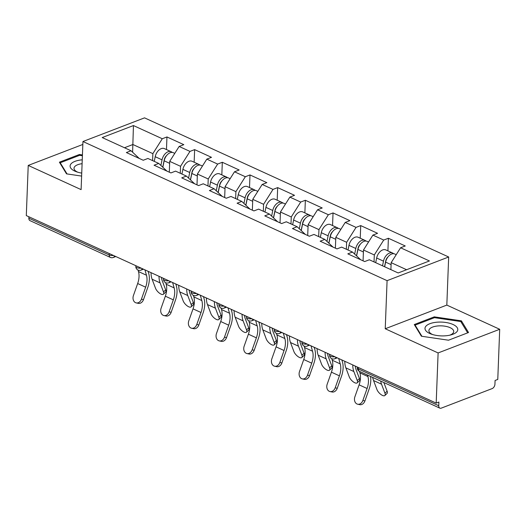 <?xml version="1.0" encoding="UTF-8"?>
<svg xmlns="http://www.w3.org/2000/svg" width="526" height="526" viewBox="0 0 526 526"><rect width="100%" height="100%" fill="white"/><g stroke="black" fill="none" stroke-linecap="round" stroke-linejoin="round"><path stroke-width="0.79" d="M448.671 256.99L144.538 117.857L82.95 141.52L387.083 280.66L448.671 256.99L446.824 305.087L385.236 328.757L438.112 352.946L499.7 329.283L446.824 305.087M499.7 329.283L497.774 379.437L495.078 380.476L494.94 384.138A3.787 2.406 114.6 0 1 492.112 388.609L441.294 408.13A3.787 2.406 114.6 0 1 439.854 408.143L359.475 371.369A3.787 2.406 114.6 0 1 358.357 368.963L438.737 405.73L438.875 402.068L436.185 403.1L438.112 352.946M132.605 152.218L133.446 125.556L102.208 137.562L131.04 150.752L126.371 152.547L143.23 160.259L147.898 158.464L158.72 163.415L166.913 171.088M133.446 125.556L162.284 138.746L166.952 136.951L166.466 149.562M169.306 172.186L169.72 161.357L179.142 146.458L183.811 144.663L166.952 136.951M179.142 146.458L189.965 151.409L194.633 149.614L194.147 162.225M196.987 184.85L197.401 174.021L206.823 159.122L211.491 157.327L194.633 149.614M206.823 159.122L217.646 164.073L222.314 162.278L221.827 174.888M224.668 197.513L225.082 186.684L234.497 171.785L239.172 169.99L222.314 162.278M234.497 171.785L245.326 176.736L249.995 174.941L249.508 187.552M252.349 210.176L252.763 199.347L262.178 184.448L266.846 182.654L249.995 174.941M262.178 184.448L273.007 189.399L277.675 187.604L277.189 200.215M280.029 222.84L280.443 212.011L289.859 197.112L294.527 195.317L277.675 187.604M289.859 197.112L300.688 202.063L305.356 200.268L304.87 212.879M307.71 235.503L308.124 224.674L317.54 209.775L322.208 207.98L305.356 200.268M317.54 209.775L328.369 214.726L333.037 212.931L332.55 225.542M335.391 248.167L335.805 237.338L345.22 222.439L349.889 220.644L333.037 212.931M345.22 222.439L356.043 227.39L360.718 225.595L360.231 238.206M363.072 260.83L363.486 250.001L372.901 235.102L377.569 233.307L360.718 225.595M372.901 235.102L383.724 240.053L388.392 238.258L387.912 250.869M390.897 269.634L391.166 262.665L400.582 247.766L405.25 245.971L388.392 238.258M400.582 247.766L429.42 260.955L398.175 272.961L369.337 259.772L364.669 261.567L347.811 253.854L352.486 252.059L341.657 247.108L336.988 248.903L320.137 241.191L324.805 239.396L313.976 234.445L309.308 236.24L292.456 228.527L297.124 226.732L286.295 221.781L281.627 223.576L264.775 215.864L269.443 214.069L258.614 209.118L253.946 210.913L237.095 203.2L241.763 201.405L230.94 196.454L226.265 198.249L209.414 190.537L214.082 188.742L203.26 183.791L198.591 185.586L181.733 177.873L186.401 176.078L175.579 171.128L170.911 172.922L154.052 165.21L158.72 163.415M180.28 173.278L180.543 166.308L169.72 161.357M180.543 166.308L189.965 151.409M207.961 185.941L208.224 178.971L197.401 174.021M208.224 178.971L217.646 164.073M186.401 176.078L194.594 183.752M235.641 198.604L235.904 191.635L225.082 186.684M235.904 191.635L245.326 176.736M214.082 188.742L222.274 196.422M263.322 211.268L263.585 204.298L252.763 199.347M263.585 204.298L273.007 189.399M241.763 201.405L249.955 209.085M290.996 223.931L291.266 216.962L280.443 212.011M291.266 216.962L300.688 202.063M269.443 214.069L277.636 221.748M318.677 236.595L318.947 229.625L308.124 224.674M318.947 229.625L328.369 214.726M297.124 226.732L305.317 234.412M346.358 249.258L346.627 242.289L335.805 237.338M346.627 242.289L356.043 227.39M324.805 239.396L332.997 247.075M374.039 261.922L374.308 254.952L363.486 250.001M374.308 254.952L383.724 240.053M352.486 252.059L360.672 259.739M438.737 405.73A3.787 2.406 114.6 0 0 439.854 408.143M406.598 269.726L391.166 262.665M82.838 144.446L28.226 165.427L26.3 215.588L436.185 403.1M28.851 218.218L109.23 254.985A3.787 2.406 -65.4 0 0 110.348 257.398L29.969 220.624A3.787 2.406 -65.4 0 1 28.851 218.218L28.91 216.778M28.226 165.427L81.103 189.616L82.95 141.52M385.236 328.757L387.083 280.66M152.599 160.614L152.862 153.645L132.9 144.512L124.484 147.747M152.862 153.645L162.284 138.746M131.04 150.752L139.232 158.425M421.392 336.219L448.52 340.21L468.528 332.517L461.407 320.84L434.285 316.856L414.278 324.542L421.392 336.219M82.437 154.946L79.406 154.499L59.399 162.186L66.519 173.863L81.622 176.085M434.246 317.763L434.285 316.856M461.348 322.484L461.407 320.84M79.373 155.413L79.406 154.499M359.488 371.376L359.922 372.881A16.924 10.75 114.6 0 1 360.474 377.957A16.924 10.75 114.6 0 1 359.107 384.848L354.879 396.834A5.681 4.346 -78 0 0 357.693 404.218A5.681 4.346 -78 0 0 362.861 400.483L367.095 388.497A16.924 10.75 114.6 0 0 368.456 381.613A16.924 10.75 114.6 0 0 367.904 376.537L367.477 375.031M370.534 376.432A20.205 12.834 -65.4 0 1 370.791 380.712A20.205 12.834 -65.4 0 1 369.16 388.938L364.932 400.924A5.681 4.346 102 0 1 359.758 404.658L357.693 404.218M380.719 381.087A20.205 12.834 114.6 0 0 381.528 384.184L384.953 393.231L387.116 391.166A5.681 2.334 46.3 0 1 387.044 393.448L384.881 395.519A5.681 2.334 -133.7 0 0 384.953 393.231M372.737 377.438A20.205 12.834 114.6 0 0 373.545 380.535L376.964 389.582A5.681 2.334 -133.7 0 0 380.863 394.447A5.681 2.334 -133.7 0 0 384.881 395.519M385.775 260.751L385.742 261.553M393.639 253.716A8.337 5.293 114.6 0 0 392.659 253.045A8.337 5.293 114.6 0 0 383.48 261.146L382.527 265.801M392.659 253.045L385.828 249.916A8.337 5.293 114.6 0 0 376.649 258.016L375.695 262.678M384.545 266.728L385.729 260.942A5.05 3.209 -65.4 0 1 388.03 256.872M396.216 254.669L394.789 254.019A8.337 5.293 114.6 0 0 385.611 262.119L384.657 266.781M387.116 391.166L383.848 382.52M429.716 333.471A16.418 6.904 2.2 0 0 431.379 334.148A16.418 6.904 2.2 0 0 450.966 334.898A16.418 6.904 2.2 0 0 453.057 324.503A16.418 6.904 2.2 0 0 429.854 323.714A16.418 6.904 2.2 0 0 429.716 333.471M449.631 335.22A12.433 5.227 2.2 0 0 453.728 331.551A12.433 5.227 2.2 0 0 450.144 327.678A12.433 5.227 2.2 0 0 436.679 326.081A12.433 5.227 2.2 0 0 428.881 330.598A12.433 5.227 2.2 0 0 432.471 334.47A12.433 5.227 2.2 0 0 432.681 334.569M421.911 336.292L415.099 325.121L434.489 317.671L460.769 321.537L467.667 332.853M415.073 325.85L415.099 325.121M82.247 159.832A16.418 6.904 2.2 0 0 70.681 164.309A16.418 6.904 2.2 0 0 76.5 171.792A16.418 6.904 2.2 0 0 81.74 173.093M82.102 163.685A12.433 5.227 2.2 0 0 74.449 166.959A12.433 5.227 2.2 0 0 74.008 168.248A12.433 5.227 2.2 0 0 77.809 172.212M67.032 173.942L60.22 162.771L79.61 155.321L82.404 155.735M60.194 163.494L60.22 162.771M334.898 356.766A3.787 1.591 2.2 0 1 330.676 356.293A3.787 1.591 -177.8 0 1 329.585 355.116A3.787 3.787 0 0 0 331.794 358.706L332.241 360.218A16.924 10.75 114.6 0 1 332.794 365.294A16.924 10.75 114.6 0 1 331.426 372.184L327.198 384.171A5.681 4.346 -78 0 0 330.012 391.554A5.681 4.346 -78 0 0 335.187 387.82L339.415 375.834A16.924 10.75 114.6 0 0 340.782 368.943A16.924 10.75 114.6 0 0 340.223 363.874L338.685 358.502M341.867 359.955L342.452 361.987A20.205 12.834 -65.4 0 1 343.116 368.049A20.205 12.834 -65.4 0 1 341.486 376.274L337.251 388.26A5.681 4.346 102 0 1 332.077 391.995L330.012 391.554M307.217 344.103A3.787 1.591 2.2 0 1 302.996 343.629A3.787 1.591 -177.8 0 1 301.904 342.452A3.787 3.787 0 0 0 304.113 346.042L304.561 347.555A16.924 10.75 114.6 0 1 305.113 352.63A16.924 10.75 114.6 0 1 303.745 359.521L299.518 371.507A5.681 4.346 -78 0 0 302.332 378.891A5.681 4.346 -78 0 0 307.506 375.156L311.734 363.17A16.924 10.75 114.6 0 0 313.101 356.28A16.924 10.75 114.6 0 0 312.543 351.21L311.004 345.838M314.186 347.292L314.772 349.323A20.205 12.834 -65.4 0 1 315.436 355.385A20.205 12.834 -65.4 0 1 313.805 363.611L309.571 375.597A5.681 4.346 102 0 1 304.396 379.331L302.332 378.891M279.543 331.439A3.787 1.591 2.2 0 1 275.315 330.966A3.787 1.591 -177.8 0 1 274.224 329.789A3.787 3.787 0 0 0 276.433 333.379L276.88 334.891A16.924 10.75 114.6 0 1 277.432 339.967A16.924 10.75 114.6 0 1 276.071 346.858L271.837 358.844A5.681 4.346 -78 0 0 274.651 366.227A5.681 4.346 -78 0 0 279.825 362.493L284.053 350.507A16.924 10.75 114.6 0 0 285.421 343.616A16.924 10.75 114.6 0 0 284.862 338.547L283.323 333.175M286.506 334.628L287.091 336.66A20.205 12.834 -65.4 0 1 287.755 342.722A20.205 12.834 -65.4 0 1 286.124 350.947L281.89 362.933A5.681 4.346 102 0 1 276.722 366.668L274.651 366.227M251.862 318.776A3.787 1.591 2.2 0 1 247.634 318.302A3.787 1.591 -177.8 0 1 246.543 317.125A3.787 3.787 0 0 0 248.752 320.715L249.199 322.228A16.924 10.75 114.6 0 1 249.751 327.303A16.924 10.75 114.6 0 1 248.39 334.188L244.156 346.18A5.681 4.346 -78 0 0 246.97 353.564A5.681 4.346 -78 0 0 252.145 349.829L256.372 337.843A16.924 10.75 114.6 0 0 257.74 330.953A16.924 10.75 114.6 0 0 257.181 325.883L255.643 320.512M258.831 321.965L259.41 323.996A20.205 12.834 -65.4 0 1 260.074 330.058A20.205 12.834 -65.4 0 1 258.444 338.284L254.209 350.27A5.681 4.346 102 0 1 249.041 354.005L246.97 353.564M221.091 308.058L221.518 309.564A16.924 10.75 114.6 0 1 222.071 314.64A16.924 10.75 114.6 0 1 220.71 321.524L216.475 333.517A5.681 4.346 -78 0 0 219.289 340.901A5.681 4.346 -78 0 0 224.464 337.166L228.692 325.18A16.924 10.75 114.6 0 0 230.059 318.289A16.924 10.75 114.6 0 0 229.507 313.22L227.962 307.848M231.151 309.301L231.729 311.333A20.205 12.834 -65.4 0 1 232.393 317.395A20.205 12.834 -65.4 0 1 230.763 325.62L226.528 337.607A5.681 4.346 102 0 1 221.361 341.341L219.289 340.901M352.795 364.952A20.205 12.834 114.6 0 0 353.847 371.52L357.272 380.568L359.436 378.503A5.681 2.334 46.3 0 1 359.37 380.785L357.2 382.856A5.681 2.334 -133.7 0 0 357.272 380.568M344.806 361.303A20.205 12.834 114.6 0 0 345.865 367.871L349.284 376.918A5.681 2.334 -133.7 0 0 353.189 381.784A5.681 2.334 -133.7 0 0 357.2 382.856M358.094 248.088L358.061 248.89M365.958 241.053A8.337 5.293 114.6 0 0 364.978 240.382A8.337 5.293 114.6 0 0 355.8 248.482L354.649 254.091M364.978 240.382L358.147 237.252A8.337 5.293 114.6 0 0 348.968 245.353L348.015 250.014M356.503 255.827L358.048 248.279A5.05 3.209 -65.4 0 1 360.349 244.209M368.535 242.006L367.109 241.355A8.337 5.293 114.6 0 0 357.93 249.455L356.608 255.919M359.436 378.503L356.017 369.456A16.924 10.75 -65.4 0 1 355.228 366.07M325.114 352.288A20.205 12.834 114.6 0 0 326.166 358.857L329.592 367.904L331.755 365.84A5.681 2.334 46.3 0 1 331.689 368.121L329.519 370.192A5.681 2.334 -133.7 0 0 329.592 367.904M317.132 348.639A20.205 12.834 114.6 0 0 318.184 355.208L321.603 364.255A5.681 2.334 -133.7 0 0 325.509 369.12A5.681 2.334 -133.7 0 0 329.519 370.192M330.413 235.424L330.381 236.227M338.277 228.389A8.337 5.293 114.6 0 0 337.298 227.719A8.337 5.293 114.6 0 0 328.119 235.819L326.968 241.427M337.298 227.719L330.466 224.589A8.337 5.293 114.6 0 0 321.287 232.689L320.334 237.351M328.822 243.163L330.367 235.615A5.05 3.209 -65.4 0 1 332.669 231.545M340.855 229.343L339.428 228.692A8.337 5.293 114.6 0 0 330.249 236.792L328.928 243.255M331.755 365.84L328.336 356.792A16.924 10.75 -65.4 0 1 327.547 353.406M297.433 339.625A20.205 12.834 114.6 0 0 298.485 346.193L301.911 355.241L304.074 353.176A5.681 2.334 46.3 0 1 304.008 355.458L301.839 357.529A5.681 2.334 -133.7 0 0 301.911 355.241M289.451 335.976A20.205 12.834 114.6 0 0 290.503 342.544L293.922 351.592A5.681 2.334 -133.7 0 0 297.828 356.457A5.681 2.334 -133.7 0 0 301.839 357.529M302.733 222.761L302.7 223.563M310.596 215.726A8.337 5.293 114.6 0 0 309.617 215.055A8.337 5.293 114.6 0 0 300.438 223.155L299.294 228.764M309.617 215.055L302.785 211.925A8.337 5.293 114.6 0 0 293.607 220.026L292.653 224.687M301.142 230.5L302.687 222.952A5.05 3.209 -65.4 0 1 304.988 218.882M313.174 216.679L311.747 216.028A8.337 5.293 114.6 0 0 302.568 224.129L301.247 230.592M304.074 353.176L300.655 344.129A16.924 10.75 -65.4 0 1 299.866 340.743M269.753 326.962A20.205 12.834 114.6 0 0 270.805 333.53L274.23 342.577L276.393 340.513A5.681 2.334 46.3 0 1 276.328 342.794L274.158 344.865A5.681 2.334 -133.7 0 0 274.23 342.577M261.77 323.312A20.205 12.834 114.6 0 0 262.822 329.881L266.241 338.928A5.681 2.334 -133.7 0 0 270.147 343.794A5.681 2.334 -133.7 0 0 274.158 344.865M275.052 210.098L275.019 210.9M282.916 203.062A8.337 5.293 114.6 0 0 281.936 202.392A8.337 5.293 114.6 0 0 272.757 210.492L271.613 216.101M281.936 202.392L275.105 199.262A8.337 5.293 114.6 0 0 265.926 207.362L264.972 212.024M273.461 217.836L275.013 210.288A5.05 3.209 -65.4 0 1 277.307 206.218M285.493 204.016L284.066 203.365A8.337 5.293 114.6 0 0 274.888 211.465L273.566 217.928M276.393 340.513L272.974 331.465A16.924 10.75 -65.4 0 1 272.185 328.079M242.072 314.298A20.205 12.834 114.6 0 0 243.124 320.867L246.549 329.914L248.713 327.849A5.681 2.334 46.3 0 1 248.647 330.131L246.477 332.202A5.681 2.334 -133.7 0 0 246.549 329.914M234.09 310.649A20.205 12.834 114.6 0 0 235.142 317.217L238.561 326.265A5.681 2.334 -133.7 0 0 242.466 331.13A5.681 2.334 -133.7 0 0 246.477 332.202M247.371 197.434L247.338 198.236M255.235 190.399A8.337 5.293 114.6 0 0 254.255 189.728A8.337 5.293 114.6 0 0 245.083 197.829L243.932 203.437M254.255 189.728L247.424 186.599A8.337 5.293 114.6 0 0 238.252 194.699L237.292 199.361M245.78 205.173L247.332 197.625A5.05 3.209 -65.4 0 1 249.626 193.555M257.812 191.352L256.386 190.701A8.337 5.293 114.6 0 0 247.207 198.802L245.885 205.265M248.713 327.849L245.294 318.802A16.924 10.75 -65.4 0 1 244.505 315.416M196.5 293.449A3.787 1.591 2.2 0 1 192.273 292.975A3.787 1.591 -177.8 0 1 191.181 291.798A3.787 3.787 0 0 0 193.39 295.388L193.838 296.901A16.924 10.75 114.6 0 1 194.39 301.977A16.924 10.75 114.6 0 1 193.029 308.861L188.795 320.853A5.681 4.346 -78 0 0 191.609 328.237A5.681 4.346 -78 0 0 196.783 324.503L201.011 312.516A16.924 10.75 114.6 0 0 202.379 305.626A16.924 10.75 114.6 0 0 201.826 300.556L200.281 295.185M203.47 296.638L204.049 298.669A20.205 12.834 -65.4 0 1 204.713 304.732A20.205 12.834 -65.4 0 1 203.082 312.957L198.848 324.943A5.681 4.346 102 0 1 193.68 328.678L191.609 328.237M214.391 301.635A20.205 12.834 114.6 0 0 215.443 308.203L218.869 317.25L221.032 315.186A5.681 2.334 46.3 0 1 220.966 317.467L218.796 319.538A5.681 2.334 -133.7 0 0 218.869 317.25M206.409 297.986A20.205 12.834 114.6 0 0 207.461 304.554L210.88 313.601A5.681 2.334 -133.7 0 0 214.786 318.467A5.681 2.334 -133.7 0 0 218.796 319.538M219.69 184.771L219.658 185.573M227.554 177.735A8.337 5.293 114.6 0 0 226.575 177.065A8.337 5.293 114.6 0 0 217.402 185.165L216.252 190.774M226.575 177.065L219.743 173.935A8.337 5.293 114.6 0 0 210.571 182.035L209.611 186.697M218.099 192.509L219.651 184.961A5.05 3.209 -65.4 0 1 221.946 180.891M230.138 178.689L228.705 178.038A8.337 5.293 114.6 0 0 219.526 186.138L218.205 192.601M221.032 315.186L217.613 306.139A16.924 10.75 -65.4 0 1 216.83 302.752M168.82 280.785A3.787 1.591 2.2 0 1 164.592 280.312A3.787 1.591 -177.8 0 1 163.501 279.135A3.787 3.787 0 0 0 165.71 282.725L166.157 284.237A16.924 10.75 114.6 0 1 166.709 289.313A16.924 10.75 114.6 0 1 165.348 296.197L161.114 308.19A5.681 4.346 -78 0 0 163.928 315.574A5.681 4.346 -78 0 0 169.102 311.839L173.33 299.853A16.924 10.75 114.6 0 0 174.698 292.962A16.924 10.75 114.6 0 0 174.145 287.893L172.607 282.521M175.789 283.974L176.368 286.006A20.205 12.834 -65.4 0 1 177.032 292.068A20.205 12.834 -65.4 0 1 175.401 300.293L171.174 312.28A5.681 4.346 102 0 1 165.999 316.014L163.928 315.574M186.71 288.971A20.205 12.834 114.6 0 0 187.762 295.54L191.188 304.587L193.351 302.522A5.681 2.334 46.3 0 1 193.285 304.804L191.116 306.875A5.681 2.334 -133.7 0 0 191.188 304.587M178.728 285.322A20.205 12.834 114.6 0 0 179.78 291.891L183.199 300.938A5.681 2.334 -133.7 0 0 187.105 305.803A5.681 2.334 -133.7 0 0 191.116 306.875M192.01 172.101L191.977 172.909M199.873 165.072A8.337 5.293 114.6 0 0 198.894 164.401A8.337 5.293 114.6 0 0 189.722 172.502L188.571 178.11M198.894 164.401L192.062 161.272A8.337 5.293 114.6 0 0 182.89 169.372L181.93 174.034M190.419 179.846L191.97 172.298A5.05 3.209 -65.4 0 1 194.265 168.228M202.457 166.025L201.024 165.374A8.337 5.293 114.6 0 0 191.845 173.475L190.524 179.938M193.351 302.522L189.932 293.475A16.924 10.75 -65.4 0 1 189.15 290.089M141.139 268.122A3.787 1.591 2.2 0 1 136.911 267.649A3.787 1.591 -177.8 0 1 135.82 266.472A3.787 3.787 0 0 0 138.029 270.062L138.476 271.574A16.924 10.75 114.6 0 1 139.028 276.65A16.924 10.75 114.6 0 1 137.667 283.534L133.433 295.527A5.681 4.346 -78 0 0 136.247 302.91A5.681 4.346 -78 0 0 141.422 299.176L145.649 287.189A16.924 10.75 114.6 0 0 147.017 280.299A16.924 10.75 114.6 0 0 146.465 275.23L144.926 269.851M148.108 271.311L148.687 273.342A20.205 12.834 -65.4 0 1 149.351 279.405A20.205 12.834 -65.4 0 1 147.721 287.63L143.493 299.616A5.681 4.346 102 0 1 138.318 303.351L136.247 302.91M159.03 276.308A20.205 12.834 114.6 0 0 160.088 282.876L163.507 291.923L165.67 289.859A5.681 2.334 46.3 0 1 165.605 292.14L163.441 294.212A5.681 2.334 -133.7 0 0 163.507 291.923M151.047 272.659A20.205 12.834 114.6 0 0 152.099 279.227L155.525 288.274A5.681 2.334 -133.7 0 0 159.424 293.14A5.681 2.334 -133.7 0 0 163.441 294.212M164.329 159.437L164.296 160.246M172.193 152.409A8.337 5.293 114.6 0 0 171.213 151.738A8.337 5.293 114.6 0 0 162.041 159.838L160.89 165.447M171.213 151.738L164.382 148.608A8.337 5.293 114.6 0 0 155.209 156.709L154.249 161.37M162.738 167.183L164.29 159.634A5.05 3.209 -65.4 0 1 166.584 155.564M174.777 153.362L173.343 152.711A8.337 5.293 114.6 0 0 164.171 160.811L162.843 167.275M165.67 289.859L162.251 280.812A16.924 10.75 -65.4 0 1 161.469 277.426M358.41 367.523L358.357 368.963A3.787 1.591 -177.8 0 1 357.266 367.779A3.787 3.787 0 0 0 359.475 371.369M113.458 255.458A3.787 1.591 2.2 0 1 109.23 254.985L109.29 253.552M337.232 357.838L334.727 358.798A3.787 2.452 -111 0 0 335.93 357.239M309.551 345.174L307.046 346.134A3.787 2.452 -111 0 0 308.249 344.576M281.877 332.511L279.365 333.471A3.787 2.452 -111 0 0 280.568 331.913M254.196 319.847L251.684 320.807A3.787 2.452 -111 0 0 252.888 319.249M226.515 307.184L224.004 308.144A3.787 2.452 -111 0 0 225.207 306.586M218.888 303.693L218.862 304.462A3.787 1.591 -177.8 0 0 219.953 305.639A3.787 1.591 2.2 0 0 224.181 306.112M198.835 294.514L196.323 295.48A3.787 2.452 -111 0 0 197.526 293.922M171.154 281.851L168.649 282.817A3.787 2.452 -111 0 0 169.845 281.259M143.473 269.187L140.968 270.154A3.787 2.452 -111 0 0 142.165 268.595M115.792 256.524L113.287 257.49A3.787 2.452 -111 0 0 114.484 255.932M359.922 372.881L367.904 376.537M362.861 400.483L364.932 400.924M359.107 384.848L367.095 388.497M381.528 384.184L373.545 380.535M383.48 261.146L376.649 258.016M391.088 264.624L385.611 262.119M332.241 360.218L340.223 363.874M335.187 387.82L337.251 388.26M331.426 372.184L339.415 375.834M304.561 347.555L312.543 351.21M307.506 375.156L309.571 375.597M303.745 359.521L311.734 363.17M276.88 334.891L284.862 338.547M279.825 362.493L281.89 362.933M276.071 346.858L284.053 350.507M249.199 322.228L257.181 325.883M252.145 349.829L254.209 350.27M248.39 334.188L256.372 337.843M221.518 309.564L229.507 313.22M224.464 337.166L226.528 337.607M220.71 321.524L228.692 325.18M353.847 371.52L345.865 367.871M355.8 248.482L348.968 245.353M363.407 251.961L357.93 249.455M326.166 358.857L318.184 355.208M328.119 235.819L321.287 232.689M335.726 239.297L330.249 236.792M298.485 346.193L290.503 342.544M300.438 223.155L293.607 220.026M308.045 226.634L302.568 224.129M270.805 333.53L262.822 329.881M272.757 210.492L265.926 207.362M280.371 213.97L274.888 211.465M243.124 320.867L235.142 317.217M245.083 197.829L238.252 194.699M252.69 201.307L247.207 198.802M193.838 296.901L201.826 300.556M196.783 324.503L198.848 324.943M193.029 308.861L201.011 312.516M215.443 308.203L207.461 304.554M217.402 185.165L210.571 182.035M225.01 188.643L219.526 186.138M166.157 284.237L174.145 287.893M169.102 311.839L171.174 312.28M165.348 296.197L173.33 299.853M187.762 295.54L179.78 291.891M189.722 172.502L182.89 169.372M197.329 175.98L191.845 173.475M138.476 271.574L146.465 275.23M141.422 299.176L143.493 299.616M137.667 283.534L145.649 287.189M160.088 282.876L152.099 279.227M162.041 159.838L155.209 156.709M169.648 163.316L164.171 160.811M357.292 367.01L357.266 367.779M331.794 358.706A3.787 3.787 0 0 0 334.727 358.798M329.611 354.346L329.585 355.116M304.113 346.042A3.787 3.787 0 0 0 307.046 346.134M301.931 341.683L301.904 342.452M276.433 333.379A3.787 3.787 0 0 0 279.365 333.471M274.25 329.02L274.224 329.789M248.752 320.715A3.787 3.787 0 0 0 251.684 320.807M246.569 316.356L246.543 317.125M218.862 304.462A3.787 3.787 0 0 0 224.004 308.144M193.39 295.388A3.787 3.787 0 0 0 196.323 295.48M191.208 291.029L191.181 291.798M165.71 282.725A3.787 3.787 0 0 0 168.649 282.817M163.527 278.366L163.501 279.135M138.029 270.062A3.787 3.787 0 0 0 140.968 270.154M135.853 265.702L135.82 266.472M110.348 257.398A3.787 3.787 0 0 0 113.287 257.49"/></g></svg>
